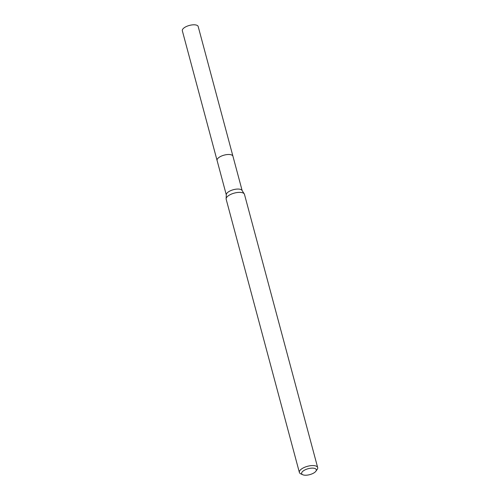<?xml version="1.0" encoding="UTF-8"?>
<svg xmlns="http://www.w3.org/2000/svg" width="500" height="500" viewBox="0 0 500 500"><rect width="100%" height="100%" fill="white"/><g stroke="black" fill="none" stroke-linecap="round" stroke-linejoin="round"><path stroke-width="0.75" d="M226.287 194.825L217.087 160.469A8.206 3.325 -15 0 1 219.475 157.106A8.206 3.325 -15 0 1 227.725 154.525A8.206 3.325 -15 0 1 232.938 156.219A8.213 3.325 -15 0 1 232.975 156.337M217.106 160.55A8.213 3.325 -15 0 1 219.469 157.1A8.213 3.325 -15 0 1 227.831 154.512A8.213 3.325 -15 0 1 232.963 156.3M302.762 474.744L300.763 473.837A9.469 3.837 -15 0 1 299.375 472.45L226.169 199.256A9.469 3.837 -15 0 1 226.119 198.769L226.3 194.606A8.206 3.325 -15 0 1 228.731 191.669A8.206 3.325 -15 0 1 236.506 189.125A8.206 3.325 -15 0 1 242.025 190.394L244.269 193.906A9.469 3.837 -15 0 1 244.469 194.356L317.669 467.55A9.469 3.837 -15 0 1 317.162 469.444L315.881 471.225A7.575 3.069 -15 0 1 314.081 472.812A7.575 3.069 -15 0 1 302.762 474.744A7.575 3.069 -15 0 1 303.856 470.531A7.575 3.069 -15 0 1 312.981 468.137A7.575 3.069 -15 0 1 315.881 471.225M226.119 198.769A9.469 3.837 -15 0 1 228.925 195.381A9.469 3.837 -15 0 1 237.894 192.444A9.469 3.837 -15 0 1 244.269 193.906M299.375 472.45A9.469 3.837 -15 0 1 302.131 468.575A9.469 3.837 -15 0 1 311.65 465.594A9.469 3.837 -15 0 1 317.669 467.55M217.119 160.588A8.213 3.325 -15 0 1 217.075 160.463L182.331 30.769A8.206 3.325 -15 0 1 186.881 26.294A8.206 3.325 -15 0 1 196 25A8.206 3.325 -15 0 1 198.188 26.525L242.144 190.575M217.075 160.463A8.213 3.325 -15 0 1 221.625 155.988A8.213 3.325 -15 0 1 230.75 154.688A8.213 3.325 -15 0 1 232.944 156.213"/></g></svg>
